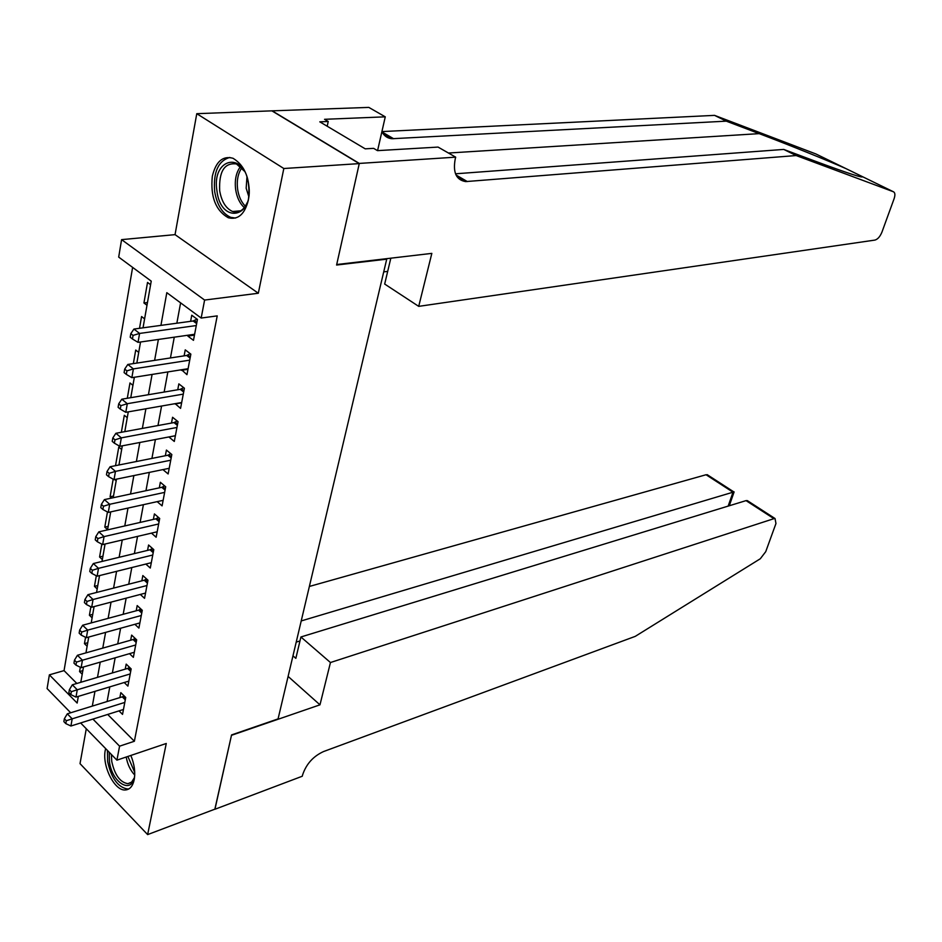 <?xml version="1.0" encoding="UTF-8"?>
<svg xmlns="http://www.w3.org/2000/svg" width="942" height="942" viewBox="0 0 942 942"><rect width="100%" height="100%" fill="white"/><g stroke="black" fill="none" stroke-linecap="round" stroke-linejoin="round"><path stroke-width="1.41" d="M212.327 176.248C210.29 196.643 215.6 210.478 228.258 217.743C238.055 220.169 244.767 214.258 248.394 199.998C250.596 179.828 245.473 165.922 233.039 158.28C222.783 155.512 215.883 161.506 212.327 176.248M105.622 748.572L105.304 750.02C101.795 765.775 114.618 791.339 125.51 789.961C129.902 789.549 132.798 786.123 134.2 779.693C135.495 772.157 134.365 764.068 130.832 755.449M143.031 327.828L151.226 281.14L118.692 257.095L121.589 239.633L204.602 300.062L201.176 318.055L166.816 292.668L160.929 325.379M359.302 163.425L336.706 264.525L431.836 253.374L418.707 306.362L874.953 240.08C877.744 239.256 880.063 236.619 881.924 232.168L894.123 198.644C895.324 194.959 895.112 192.674 893.463 191.779L796.167 155.548L465.701 181.594C456.269 180.052 452.772 172.539 455.21 159.057L455.681 157.161L359.302 163.425L272.167 110.838L196.772 113.688L175.047 234.64L121.589 239.633M86.287 728.755L80.023 763.644L147.635 834.6L166.263 743.485L116.914 760.159L80.635 722.961M70.697 712.776L47.1 688.567L49.373 674.849L77.15 703.062L78.327 696.385M132.622 267.387L64.056 670.61L49.373 674.849M272.132 111.003L359.267 163.614L283.825 168.512L196.772 113.688M359.267 163.614L336.588 265.032L386.726 259.156L278.067 718.899L231.567 734.925L214.976 809.131L147.635 834.6M188 335.211L187.835 336.082L193.475 340.333L197.443 319.432L191.756 315.217L190.614 321.328M181.512 369.747L186.963 374.669L190.861 354.145L185.244 349.859L184.126 355.864M175.141 403.659L180.57 408.369L184.397 388.222L178.85 383.877L177.744 389.764M168.877 436.947L174.294 441.457L178.05 421.675L172.574 417.271L171.491 423.052M162.942 469.599L168.135 473.956L171.821 454.527L166.416 450.064L165.345 455.74M157.161 501.65L162.083 505.878L165.698 486.79L160.364 482.269L159.316 487.85M151.462 533.125L156.136 537.234L159.693 518.489L154.417 513.92L153.381 519.395M145.845 564.058L150.284 568.05L153.781 549.622L148.577 545.006L147.564 550.387M140.311 594.437L144.538 598.323L147.976 580.225L142.831 575.55L141.842 580.849M134.871 624.299L138.898 628.09L142.277 610.298L137.191 605.576L136.213 610.781M129.501 653.654L133.352 657.339L136.672 639.853L131.644 635.096L130.679 640.207M124.214 682.514L127.9 686.106L131.162 668.914L126.193 664.11L125.239 669.138M82.849 670.633L79.564 671.587L80.329 667.254M87.747 642.727L84.45 643.645L85.557 637.287M92.728 614.361L89.408 615.244L90.879 606.789M97.791 585.524L94.447 586.36L96.308 575.75M102.937 556.192L99.581 557.005L101.818 544.146M108.165 526.366L104.797 527.131L107.447 511.965M113.499 496.034L110.096 496.764L113.17 479.195M121.659 449.511L118.774 447.061L115.525 465.666M127.252 417.706L124.32 415.292L121.353 432.284M132.928 385.337L129.972 382.958L127.3 398.266M138.709 352.39L135.719 350.047L133.352 363.612M144.597 318.855L141.571 316.547L139.522 328.299M64.056 670.61L76.855 683.468M82.213 674.225L79.564 671.587M87.123 646.259L84.45 643.645M92.116 617.834L89.408 615.244M97.191 588.938L94.447 586.36M102.348 559.548L99.581 557.005M107.6 529.651L104.797 527.131M111.592 498.071L110.096 496.764M116.184 480.761L114.747 479.513M146.987 305.267L143.938 302.971L147.529 282.435L150.59 284.708M107.682 714.436L134.376 741.26L217.225 315.876L201.176 318.055M180.605 302.853L176.849 323.212M174.27 337.177L170.443 357.948M167.864 371.925L164.155 392.049M161.577 406.037L157.985 425.537M155.406 439.514L151.921 458.413M149.342 472.389L145.963 490.711M143.396 504.688L140.123 522.421M137.544 536.398L134.376 553.59M131.798 567.555L128.736 584.205M126.157 598.158L123.178 614.302M120.611 628.243L117.726 643.869M115.159 657.799L112.369 672.953M109.802 686.859L107.105 701.531M119.01 710.88L122.531 714.389L125.733 697.48L120.823 692.641L119.893 697.586M386.726 259.156L386.079 258.744M175.047 234.64L258.32 293.245L283.825 168.512M258.32 293.245L204.602 300.062M134.376 741.26L119.575 746.17L116.914 760.159M80.8 682.302L83.485 666.971M85.957 652.877L88.736 637.051M91.221 622.933L94.082 606.589M96.567 592.459L99.534 575.586M102.019 561.444L105.068 544.029M107.553 529.875L110.709 511.895M113.205 497.729L116.455 479.16M118.951 464.995L122.307 445.825M124.803 431.648L128.277 411.866M130.761 397.689L134.353 377.259M136.837 363.082L140.535 342.005M92.928 719.087L119.575 746.17M158.386 339.45L154.618 360.362M152.086 374.433L148.424 394.71M145.892 408.781L142.36 428.422M139.816 442.493L136.39 461.509M133.858 475.58L130.538 494.008M127.994 508.079L124.78 525.93M122.248 539.99L119.128 557.287M116.596 571.335L113.582 588.091M111.05 602.138L108.118 618.364M105.598 632.388L102.76 648.12M100.241 662.12L97.497 677.357M94.965 691.346L92.316 706.1M147.47 302.535L143.938 302.971M175.377 435.769L168.865 437.017M181.618 402.835L175.071 403.988M187.988 369.299L181.394 370.347M194.464 335.128L187.835 336.082M125.286 699.847L122.248 696.856L67.306 713.824L72.181 718.828L124.803 702.426M66.305 720.736L64.362 718.722L63.868 721.607L65.81 723.621L66.305 720.736L72.181 718.828L70.933 726.011L123.461 709.479M122.248 696.856L124.097 695.855M67.306 713.824L64.362 718.722M65.81 723.621L70.933 726.011M134.706 775.348C132.787 795.142 112.145 783.614 109.449 761.725L109.272 752.328M111.403 754.518L111.745 761.43C114.724 774.972 120.105 782.39 127.924 783.685L131.609 782.119L134.2 778.045M107.447 750.456L107.624 761.395C111.309 778.222 118.009 787.418 127.7 789.019L129.042 788.819M248.688 184.502C254.116 218.473 220.805 224.467 216.978 191.085C211.244 158.02 244.425 150.202 248.688 184.502M244.296 171.067L236.454 163.943C224.431 162.483 218.838 171.409 219.674 190.731C221.57 201.553 225.88 208.476 232.592 211.503C238.797 213.339 243.672 210.384 247.204 202.636M246.945 177.084L246.168 188.223L248.723 196.336M229.872 157.432C218.226 160.741 213.163 172.115 214.67 191.567C217.037 205.015 222.394 213.61 230.743 217.343L235.524 218.061M330.454 662.532L773.935 518.665L746.04 500.626L300.91 636.98L330.454 662.532L319.974 704.828L231.473 735.313L214.858 809.178M751.174 503.946L747.347 500.626L775.031 518.524L775.961 523.517L765.728 551.671L760.3 558.759L635.249 636.368L323.495 751.575C313.18 756.332 306.221 764.103 302.606 774.889L302.276 776.232L214.941 809.26M288.111 676.427L319.974 704.828M292.974 655.832L295.847 658.352L300.91 636.98M301.228 620.931L733.017 492.195L706.053 474.744L708.408 475.451M309.376 586.454L706.053 474.744M775.031 518.524L773.935 518.665M296.224 642.103L299.98 640.949M734.101 491.948L733.017 492.195L728.166 506.089M747.347 500.626L746.04 500.626M796.167 155.548L783.732 149.425L815.737 161.388C848.471 173.505 863.979 178.556 862.224 176.543L846.022 168.642C828.807 160.988 789.478 145.092 759.181 133.634L726.294 121.153L392.002 138.721C387.468 138.333 384.089 135.978 381.887 131.656M383.712 271.885L387.692 271.39M726.294 121.153L714.566 115.371L381.91 131.574M455.504 173.799L783.732 149.425M846.022 168.642L815.925 153.97L714.566 115.371M455.681 157.161L438.065 147.082L377.495 150.638L373.644 148.353L365.213 148.836L319.797 121.836L328.228 121.483L324.554 119.304L385.266 116.832L368.817 107.4L272.167 110.838M418.707 306.362L384.677 284.048L390.824 258.179M377.577 150.638L385.266 116.832M327.215 126.24L328.228 121.483M130.679 671.399L127.617 668.431L72.334 684.799L77.268 689.779L130.196 673.942M71.345 691.687L69.378 689.697L68.872 692.617L70.838 694.619L71.345 691.687L77.268 689.779L75.984 697.092L128.842 681.113M127.617 668.431L129.572 667.383M72.334 684.799L69.378 689.697M70.838 694.619L75.984 697.092M136.166 642.479L133.069 639.536L77.444 655.279L82.437 660.212L135.695 644.976M76.467 662.132L74.465 660.154L73.959 663.133L75.949 665.111L76.467 662.132L82.437 660.212L81.142 667.654L134.317 652.264M133.069 639.536L135.153 638.417M77.444 655.279L74.465 660.154M75.949 665.111L81.142 667.654M141.747 613.054L138.604 610.133L82.649 625.241L87.7 630.127L141.288 615.503M81.671 632.058L79.658 630.092L79.14 633.13L81.153 635.085L81.671 632.058L87.7 630.127L86.37 637.699L139.875 622.921M138.604 610.133L140.829 608.956M82.649 625.241L79.658 630.092M81.153 635.085L86.37 637.699M147.423 583.122L144.244 580.225L87.947 594.673L93.058 599.512L146.976 585.524M86.982 601.443L84.933 599.501L84.403 602.586L86.44 604.529L86.982 601.443L93.058 599.512L91.704 607.213L145.539 593.071M144.244 580.225L146.611 578.989M87.947 594.673L84.933 599.501M86.44 604.529L91.704 607.213M153.205 552.66L149.99 549.798L93.34 563.552L98.51 568.344L152.757 555.015M92.375 570.275L90.314 568.356L89.773 571.5L91.833 573.419L92.375 570.275L98.51 568.344L97.132 576.186L151.297 562.692M149.99 549.798L152.498 548.491M93.34 563.552L90.314 568.356M91.833 573.419L97.132 576.186M159.08 521.668L155.83 518.842L98.828 531.865L104.056 536.61L158.645 523.976M97.874 538.553L95.778 536.646L95.236 539.848L97.32 541.744L97.874 538.553L104.056 536.61L102.654 544.594L157.161 531.783M155.83 518.842L158.503 517.464M98.828 531.865L95.778 536.646M97.32 541.744L102.654 544.594M165.062 490.123L161.765 487.32L104.409 499.613L109.708 504.288L164.638 492.383M103.467 506.243L101.359 504.359L100.794 507.62L102.902 509.504L103.467 506.243L109.708 504.288L108.283 512.424L163.131 500.332M161.765 487.32L164.615 485.872M104.409 499.613L101.359 504.359M102.902 509.504L108.283 512.424M171.161 458.012L167.817 455.245L110.096 466.749L115.466 471.377L170.738 460.214M109.166 473.331L107.023 471.483L106.458 474.792L108.601 476.652L109.166 473.331L115.466 471.377L114.017 479.666L169.207 468.304M167.817 455.245L170.855 453.726M110.096 466.749L107.023 471.483M108.601 476.652L114.017 479.666M177.355 425.325L173.976 422.593L115.89 433.285L121.33 437.853L176.955 427.468M114.983 439.82L112.804 437.983L112.228 441.362L114.394 443.199L114.983 439.82L121.33 437.853L119.846 446.296L175.389 435.71M173.976 422.593L177.202 420.992M115.89 433.285L112.804 437.983M114.394 443.199L119.846 446.296M183.666 392.037L180.252 389.34L121.801 399.196L127.3 403.706L183.278 394.121M120.894 405.672L118.692 403.859L118.103 407.297L120.293 409.111L120.894 405.672L127.3 403.706L125.792 412.302L181.688 402.517M180.252 389.34L183.69 387.668M121.801 399.196L118.692 403.859M120.293 409.111L125.792 412.302M190.096 358.125L186.634 355.475L127.818 364.46L133.387 368.899L189.719 360.15M126.923 370.865L124.697 369.087L124.097 372.596L126.31 374.374L126.923 370.865L133.387 368.899L131.856 377.66L188.094 368.699M186.634 355.475L190.296 353.721M127.818 364.46L124.697 369.087M126.31 374.374L131.856 377.66M196.654 323.601L193.145 320.987L133.941 329.064L139.593 333.433L196.277 325.555M133.069 335.399L130.808 333.656L130.196 337.224L132.445 338.979L133.069 335.399L139.593 333.433L138.027 342.358L194.629 334.269M193.145 320.987L197.043 319.138M133.941 329.064L130.808 333.656M132.445 338.979L138.027 342.358M125.557 698.446L123.39 696.315M134.73 775.019C130.408 770.497 127.57 764.504 126.193 757.015M127.888 756.45L134.73 772.416M244.331 207.617C239.798 203.496 236.901 197.467 235.653 189.554C234.511 180.004 236.148 172.339 240.54 166.546M241.811 167.806C237.961 173.422 236.572 180.605 237.631 189.342C238.75 196.537 241.329 202.153 245.356 206.192M759.181 133.634L448.451 153.028M393.65 138.733L382.063 131.998M456.022 174.988L467.326 181.559M893.463 191.779L862.224 176.543M130.95 670.021L128.76 667.902M136.425 641.102L134.211 639.006M142.006 611.699L139.769 609.615M147.682 581.779L145.409 579.719M153.452 551.341L151.156 549.304M159.328 520.373L157.008 518.347M165.309 488.839L162.954 486.849M171.397 456.752L169.018 454.786M177.591 424.088L175.177 422.146M183.902 390.824L181.465 388.905M190.331 356.936L187.858 355.052M196.866 322.435L194.37 320.574M132.563 782.06L127.924 783.685M240.705 210.808L232.592 211.503M707.171 474.65L733.912 491.948M729.285 505.748L734.124 491.901M860.517 175.954L858.091 176.189M456.823 176.425L465.701 181.594M392.002 138.721L382.911 133.434"/></g></svg>
